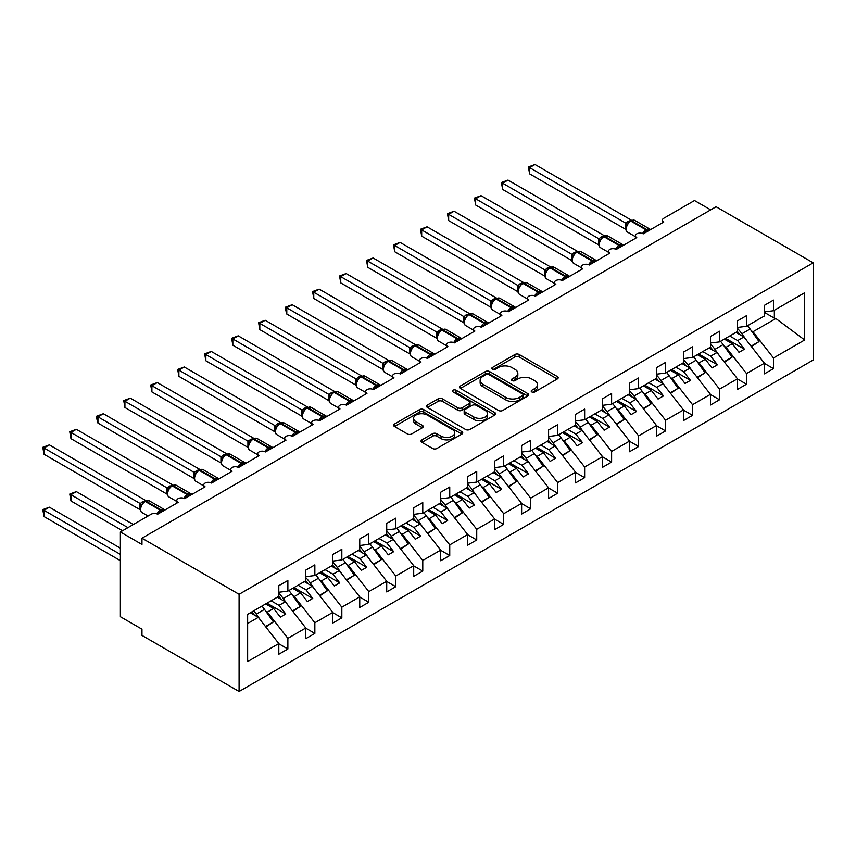 <?xml version="1.0" encoding="UTF-8"?>
<svg xmlns="http://www.w3.org/2000/svg" width="856" height="856" viewBox="0 0 856 856"><rect width="100%" height="100%" fill="white"/><g stroke="black" fill="none" stroke-linecap="round" stroke-linejoin="round"><path stroke-width="1.28" d="M531.822 391.962A2.097 1.209 0 0 0 534.786 391.962L557.299 378.962A2.996 1.733 0 0 0 558.176 377.742A2.996 1.733 0 0 0 557.299 376.522L519.164 354.502A2.996 1.733 0 0 0 514.927 354.502L492.414 367.502A2.097 1.209 0 0 0 491.804 368.358A2.097 1.209 0 0 0 492.414 369.214A2.097 1.209 0 0 0 495.378 369.214L498.299 367.534A9.587 5.532 0 0 1 511.856 367.534L515.034 369.364A9.587 5.532 0 0 1 517.837 373.28A9.587 5.532 0 0 1 515.034 377.196L512.113 378.876A2.097 1.209 0 0 0 511.503 379.732A2.097 1.209 0 0 0 512.113 380.588A2.097 1.209 0 0 0 515.087 380.588L517.998 378.908A9.587 5.532 0 0 1 531.555 378.908L534.733 380.738A9.587 5.532 0 0 1 537.536 384.654A9.587 5.532 0 0 1 534.733 388.57L531.822 390.25A2.097 1.209 0 0 0 531.202 391.106A2.097 1.209 0 0 0 531.822 391.962L531.822 390.25M421.922 439.877A2.996 1.733 0 0 0 421.045 441.097A2.996 1.733 0 0 0 421.922 442.327L432.622 448.501A2.996 1.733 0 0 0 436.86 448.501L461.855 434.067A2.996 1.733 0 0 0 462.732 432.847A2.996 1.733 0 0 0 461.855 431.617L423.72 409.607A2.996 1.733 0 0 0 419.483 409.607L394.488 424.041A2.996 1.733 0 0 0 393.61 425.261A2.996 1.733 0 0 0 394.488 426.481L407.413 433.949A2.996 1.733 0 0 0 411.65 433.949L422.35 427.765A2.996 1.733 0 0 0 423.228 426.545A2.996 1.733 0 0 0 422.35 425.325L415.941 421.623A8.014 4.622 0 0 1 413.587 418.349A8.014 4.622 0 0 1 418.541 414.079A8.014 4.622 0 0 1 427.272 415.074L452.375 429.573A8.014 4.622 0 0 1 454.718 432.847A8.014 4.622 0 0 1 449.775 437.116A8.014 4.622 0 0 1 441.043 436.111L436.86 433.703A2.996 1.733 0 0 0 432.622 433.703L421.922 439.877L421.922 442.327M813.2 262.835L239.091 594.289L239.091 691.488L813.2 360.023L813.2 262.835L716.076 206.756L141.968 538.21L141.968 544.448L120.386 531.983L151.148 514.231A4.58 2.643 0 0 1 157.622 514.231L178.123 502.386A4.58 2.643 0 0 1 176.785 500.525A4.58 2.643 0 0 1 179.61 498.074A4.58 2.643 0 0 1 184.596 498.652L205.098 486.818A4.58 2.643 0 0 1 203.76 484.945A4.58 2.643 0 0 1 206.585 482.506A4.58 2.643 0 0 1 211.582 483.073L211.379 482.463L218.344 478.45M239.091 594.289L141.968 538.21M498.502 410.463A2.996 1.733 0 0 0 502.74 410.463L527.745 396.028A2.996 1.733 0 0 0 528.623 394.809A2.996 1.733 0 0 0 527.745 393.578L489.611 371.568A2.996 1.733 0 0 0 485.373 371.568L460.378 386.002A2.996 1.733 0 0 0 459.501 387.222A2.996 1.733 0 0 0 460.378 388.442L498.502 410.463M453.905 392.412A2.097 1.209 0 0 1 456.034 392.711L456.034 390.218L494.8 412.603A2.996 1.733 0 0 1 495.678 413.823A2.996 1.733 0 0 1 494.8 415.042L469.805 429.477A2.996 1.733 0 0 1 465.568 429.477L427.433 407.467L427.433 405.016A2.996 1.733 0 0 0 426.555 406.236A2.996 1.733 0 0 0 427.433 407.467M427.433 405.016L438.133 398.843A2.996 1.733 0 0 1 442.37 398.843L457.832 407.766A2.996 1.733 0 0 0 462.069 407.766L469.163 403.668A2.996 1.733 0 0 0 470.04 402.448A2.996 1.733 0 0 0 469.163 401.229L453.059 391.93A2.097 1.209 0 0 1 452.45 391.074A2.097 1.209 0 0 1 453.744 389.951A2.097 1.209 0 0 1 456.034 390.218M247.641 623.5L258.309 617.337L278.81 643.573L247.641 661.57L247.641 614.341L278.81 596.343L278.81 585.686L287.873 580.454L287.873 591.111L278.81 592.245M287.873 591.111L305.785 580.764L305.785 570.117L314.848 564.885L314.848 575.532L305.785 576.666M662.394 222.795L662.394 220.153A4.58 2.643 180 0 0 663.742 222.025L643.231 233.859A4.58 2.643 0 0 0 638.244 233.292A4.58 2.643 0 0 0 635.42 235.732A4.58 2.643 0 0 0 636.757 237.594L616.256 249.438A4.58 2.643 0 0 0 611.27 248.861A4.58 2.643 0 0 0 608.445 251.311A4.58 2.643 0 0 0 609.782 253.173L589.281 265.018A4.58 2.643 0 0 0 584.284 264.44A4.58 2.643 0 0 0 581.459 266.879A4.58 2.643 0 0 0 582.808 268.752L562.296 280.586A4.58 2.643 0 0 0 557.31 280.019A4.58 2.643 0 0 0 554.485 282.459A4.58 2.643 0 0 0 555.822 284.331L535.321 296.165A4.58 2.643 0 0 0 530.335 295.588A4.58 2.643 0 0 0 527.499 298.038A4.58 2.643 0 0 0 528.848 299.9L508.346 311.745A4.58 2.643 0 0 0 503.349 311.167A4.58 2.643 0 0 0 500.525 313.606A4.58 2.643 0 0 0 501.862 315.479L481.361 327.313A4.58 2.643 0 0 0 476.375 326.746A4.58 2.643 0 0 0 473.55 329.185A4.58 2.643 0 0 0 474.887 331.058L454.386 342.892A4.58 2.643 0 0 0 449.4 342.314A4.58 2.643 0 0 0 446.565 344.765A4.58 2.643 0 0 0 447.913 346.627L427.401 358.471A4.58 2.643 0 0 0 422.415 357.894A4.58 2.643 0 0 0 419.59 360.333A4.58 2.643 0 0 0 420.927 362.206L400.426 374.04A4.58 2.643 0 0 0 395.44 373.473A4.58 2.643 0 0 0 392.615 375.912A4.58 2.643 0 0 0 393.953 377.785L373.451 389.619A4.58 2.643 0 0 0 368.455 389.052A4.58 2.643 0 0 0 365.63 391.492A4.58 2.643 0 0 0 366.978 393.353L346.466 405.198A4.58 2.643 0 0 0 341.48 404.62A4.58 2.643 0 0 0 338.655 407.06A4.58 2.643 0 0 0 339.993 408.933L319.491 420.767A4.58 2.643 0 0 0 314.505 420.2A4.58 2.643 0 0 0 311.68 422.639A4.58 2.643 0 0 0 313.018 424.512L292.517 436.346A4.58 2.643 0 0 0 287.52 435.779A4.58 2.643 0 0 0 284.695 438.219A4.58 2.643 0 0 0 286.043 440.091L265.531 451.925A4.58 2.643 0 0 0 260.545 451.347A4.58 2.643 0 0 0 257.72 453.798A4.58 2.643 0 0 0 259.058 455.66L238.556 467.504A4.58 2.643 0 0 0 233.57 466.927A4.58 2.643 0 0 0 230.735 469.366A4.58 2.643 0 0 0 232.083 471.239L211.582 483.073M314.848 575.532L332.77 565.195L332.77 554.538L341.833 549.306L341.833 559.963L332.77 561.087M341.833 559.963L359.745 549.616L359.745 538.959L368.808 533.727L368.808 544.384L359.745 545.507M368.808 544.384L386.719 534.037L386.719 523.39L395.782 518.158L395.782 528.805L386.719 529.939M395.782 528.805L413.705 518.469L413.705 507.811L422.768 502.579L422.768 513.236L413.705 514.36M422.768 513.236L440.68 502.889L440.68 492.232L449.742 487L449.742 497.657L440.68 498.781M449.742 497.657L467.654 487.31L467.654 476.664L476.728 471.421L476.728 482.078L467.654 483.212M476.728 482.078L494.64 471.742L494.64 461.084L503.703 455.852L503.703 466.499L494.64 467.633M503.703 466.499L521.614 456.162L521.614 445.505L530.677 440.273L530.677 450.93L521.614 452.054M530.677 450.93L548.589 440.583L548.589 429.926L557.663 424.694L557.663 435.351L548.589 436.485M557.663 435.351L575.574 425.004L575.574 414.358L584.637 409.125L584.637 419.772L575.574 420.906M584.637 419.772L602.549 409.435L602.549 398.778L611.612 393.546L611.612 404.203L602.549 405.327M611.612 404.203L629.535 393.856L629.535 383.199L638.597 377.967L638.597 388.624L629.535 389.758M638.597 388.624L656.509 378.277L656.509 367.631L665.572 362.398L665.572 373.045L656.509 374.179M665.572 373.045L683.484 362.709L683.484 352.051L692.547 346.819L692.547 357.476L683.484 358.6M692.547 357.476L710.469 347.129L710.469 336.472L719.532 331.24L719.532 341.897L710.469 343.021M719.532 341.897L737.444 331.55L737.444 320.904L746.507 315.661L746.507 326.318L737.444 327.452M278.81 643.755L287.873 648.987L287.873 638.341L305.785 627.994L285.283 601.768L277.355 597.188M265.756 611.184L267.372 612.104L287.873 638.341M305.785 628.186L314.848 633.419L314.848 622.761L332.77 612.415L312.258 586.189L304.329 581.609M292.741 595.605L294.346 596.536L314.848 622.761M332.77 612.607L341.833 617.839L341.833 607.182L359.745 596.846L339.244 570.61L331.304 566.03M319.716 580.026L321.321 580.957L341.833 607.182M359.745 597.028L368.808 602.26L368.808 591.614L386.719 581.267L366.218 555.041L358.29 550.462M346.701 564.446L348.306 565.377L368.808 591.614M386.719 581.459L395.782 586.692L395.782 576.035L413.705 565.688L393.193 539.462L385.264 534.882M373.676 548.878L375.281 549.809L395.782 576.035M413.705 565.88L422.768 571.113L422.768 560.455L440.68 550.119L420.178 523.883L412.239 519.303M400.651 533.299L402.267 534.23L422.768 560.455M440.68 550.301L449.742 555.533L449.742 544.887L467.654 534.54L447.153 508.314L439.224 503.735M427.636 517.72L429.241 518.65L449.742 544.887M467.654 534.722L476.728 539.965L476.728 529.308L494.64 518.961L474.128 492.735L466.199 488.155M454.611 502.151L456.216 503.071L476.728 529.308M494.64 519.153L503.703 524.386L503.703 513.728L521.614 503.392L501.113 477.156L493.184 472.576M481.586 486.572L483.201 487.503L503.703 513.728M521.614 503.574L530.677 508.806L530.677 498.149L548.589 487.813L528.088 461.577L520.159 456.997M508.571 470.993L510.176 471.924L530.677 498.149M548.589 487.995L557.663 493.227L557.663 482.581L575.574 472.234L555.073 446.008L547.134 441.429M535.546 455.424L537.151 456.344L557.663 482.581M575.574 472.426L584.637 477.659L584.637 467.002L602.549 456.665L582.048 430.429L574.119 425.849M562.52 439.845L564.136 440.776L584.637 467.002M602.549 456.847L611.612 462.08L611.612 451.422L629.535 441.086L609.023 414.85L601.094 410.27M589.506 424.266L591.111 425.197L611.612 451.422M629.535 441.268L638.597 446.5L638.597 435.854L656.509 425.507L636.008 399.281L628.069 394.702M616.481 408.697L618.086 409.617L638.597 435.854M656.509 425.7L665.572 430.932L665.572 420.275L683.484 409.928L662.983 383.702L655.054 379.122M643.466 393.118L645.071 394.049L665.572 420.275M683.484 410.12L692.547 415.353L692.547 404.695L710.469 394.359L689.957 368.123L682.029 363.543M670.441 377.539L672.046 378.47L692.547 404.695M710.469 394.541L719.532 399.773L719.532 389.127L737.444 378.78L716.943 352.554L709.003 347.975M697.415 361.96L699.031 362.89L719.532 389.127M737.444 378.973L746.507 384.205L746.507 373.548L764.419 363.201L764.419 373.858L773.492 368.626L773.492 357.969L804.651 339.982L775.868 318.528L774.348 318.154L774.348 310.247M724.401 346.391L726.006 347.311L746.507 373.548M746.507 326.318L764.419 315.982L764.419 305.325L773.492 300.092L773.492 310.739L764.419 311.873M764.419 363.393L773.492 368.626M751.375 330.812L752.98 331.743L773.492 357.969M120.386 531.983L120.386 616.716L141.968 629.181L141.968 635.409L239.091 691.488M710.683 209.87L694.494 200.529L663.742 218.28A4.58 2.643 180 0 0 662.394 220.153M258.309 617.337L250.369 612.757M287.873 648.987L278.81 654.23L278.81 643.573M314.848 633.419L305.785 638.651L305.785 627.994M341.833 617.839L332.77 623.072L332.77 612.415M368.808 602.26L359.745 607.493L359.745 596.846M395.782 586.692L386.719 591.924L386.719 581.267M422.768 571.113L413.705 576.345L413.705 565.688M449.742 555.533L440.68 560.766L440.68 550.119M476.728 539.965L467.654 545.197L467.654 534.54M503.703 524.386L494.64 529.618L494.64 518.961M530.677 508.806L521.614 514.039L521.614 503.392M557.663 493.227L548.589 498.47L548.589 487.813M584.637 477.659L575.574 482.891L575.574 472.234M611.612 462.08L602.549 467.312L602.549 456.665M638.597 446.5L629.535 451.743L629.535 441.086M665.572 430.932L656.509 436.164L656.509 425.507M692.547 415.353L683.484 420.585L683.484 409.928M719.532 399.773L710.469 405.006L710.469 394.359M746.507 384.205L737.444 389.437L737.444 378.78M773.492 310.739L804.651 292.752L804.651 339.982M267.372 612.104L273.631 608.498L280.372 617.123L285.765 614.009L279.024 605.374L285.283 601.768M265.692 603.919L273.631 608.498M271.095 600.794L279.024 605.374M294.346 596.536L300.606 592.919L307.358 601.543L312.75 598.43L305.999 589.805L312.258 586.189M292.677 588.34L300.606 592.919M298.07 585.226L305.999 589.805M321.321 580.957L327.58 577.34L334.332 585.975L339.725 582.861L332.984 574.226L339.244 570.61M319.652 572.76L327.58 577.34M325.045 569.647L332.984 574.226M348.306 565.377L354.566 561.771L361.307 570.396L366.71 567.282L359.959 558.647L366.218 555.041M346.627 557.192L354.566 561.771M352.03 554.067L359.959 558.647M375.281 549.809L381.541 546.192L388.292 554.816L393.685 551.703L386.933 543.079L393.193 539.462M373.612 541.613L381.541 546.192M379.005 538.499L386.933 543.079M402.267 534.23L408.526 530.613L415.267 539.248L420.66 536.134L413.919 527.499L420.178 523.883M400.587 526.033L408.526 530.613M405.979 522.92L413.919 527.499M429.241 518.65L435.501 515.034L442.242 523.669L447.645 520.555L440.894 511.92L447.153 508.314M427.572 510.454L435.501 515.034M432.965 507.341L440.894 511.92M456.216 503.071L462.475 499.465L469.227 508.09L474.62 504.976L467.879 496.352L474.128 492.735M454.547 494.886L462.475 499.465M459.94 491.772L467.879 496.352M483.201 487.503L489.461 483.886L496.202 492.521L501.595 489.397L494.854 480.772L501.113 477.156M481.521 479.307L489.461 483.886M486.925 476.193L494.854 480.772M510.176 471.924L516.436 468.307L523.177 476.942L528.58 473.828L521.828 465.193L528.088 461.577M508.507 463.727L516.436 468.307M513.9 460.614L521.828 465.193M537.151 456.344L543.41 452.738L550.162 461.363L555.555 458.249L548.814 449.625L555.073 446.008M535.481 448.159L543.41 452.738M540.874 445.045L548.814 449.625M564.136 440.776L570.396 437.159L577.137 445.783L582.529 442.67L575.788 434.046L582.048 430.429M562.456 432.58L570.396 437.159M567.86 429.466L575.788 434.046M591.111 425.197L597.37 421.58L604.122 430.215L609.515 427.101L602.763 418.466L609.023 414.85M589.442 417L597.37 421.58M594.834 413.887L602.763 418.466M618.086 409.617L624.345 406.012L631.097 414.636L636.49 411.522L629.749 402.887L636.008 399.281M616.416 401.432L624.345 406.012M621.809 398.308L629.749 402.887M645.071 394.049L651.33 390.432L658.071 399.057L663.475 395.943L656.723 387.319L662.983 383.702M643.391 385.853L651.33 390.432M648.795 382.739L656.723 387.319M672.046 378.47L678.305 374.853L685.057 383.488L690.45 380.374L683.698 371.739L689.957 368.123M670.376 370.274L678.305 374.853M675.769 367.16L683.698 371.739M699.031 362.89L705.291 359.274L712.032 367.909L717.424 364.795L710.683 356.16L716.943 352.554M697.351 354.694L705.291 359.274M702.744 351.581L710.683 356.16M726.006 347.311L732.265 343.705L739.006 352.33L744.41 349.216L737.658 340.592L743.918 336.975L735.989 332.395M724.337 339.126L732.265 343.705M729.729 336.012L737.658 340.592M743.918 336.975L764.419 363.201M752.98 331.743L775.868 318.528M764.419 312.429L774.348 318.154M725.631 338.377L744.41 349.216M698.646 353.956L717.424 364.795M671.671 369.525L690.45 380.374M644.696 385.104L663.475 395.943M617.711 400.683L636.49 411.522M590.736 416.251L609.515 427.101M563.751 431.831L582.529 442.67M536.776 447.41L555.555 458.249M509.802 462.978L528.58 473.828M482.816 478.558L501.595 489.397M455.841 494.137L474.62 504.976M428.867 509.716L447.645 520.555M401.881 525.284L420.66 536.134M374.907 540.864L393.685 551.703M347.921 556.443L366.71 567.282M320.947 572.011L339.725 582.861M293.972 587.591L312.75 598.43M266.986 603.17L285.765 614.009M532.657 392.262L534.733 391.064A9.587 5.532 0 0 0 537.536 387.147L537.536 384.654M517.837 373.28L517.837 375.773A9.587 5.532 0 0 1 515.034 379.69L512.958 380.877M557.256 378.994L519.164 356.995A2.996 1.733 0 0 0 514.927 356.995L493.249 369.503M527.703 396.05L489.611 374.061A2.996 1.733 0 0 0 485.373 374.061L460.41 388.464M522.449 395.665A2.097 1.209 0 0 0 523.059 394.809A2.097 1.209 0 0 0 522.449 393.953L488.969 374.628A2.097 1.209 0 0 0 486.005 374.628L482.934 376.394A9.587 5.532 0 0 0 480.13 380.31A9.587 5.532 0 0 0 482.934 384.226L505.81 397.43A9.587 5.532 0 0 0 519.378 397.43L522.449 395.665L522.449 398.158A2.097 1.209 0 0 0 523.059 397.302L523.059 394.809M480.13 380.31L480.13 382.803A9.587 5.532 0 0 0 482.934 386.719L482.934 384.226M522.449 398.158L519.378 399.923A9.587 5.532 0 0 1 505.81 399.923L482.934 386.719M427.465 407.488L438.133 401.336L438.133 398.843M470.04 402.448L470.04 404.942A2.996 1.733 0 0 1 469.163 406.161L462.069 410.259A2.996 1.733 0 0 1 457.832 410.259L442.37 401.336A2.996 1.733 0 0 0 438.133 401.336M456.034 392.711L494.757 415.074M473.882 417.033A8.014 4.622 0 0 0 482.613 418.038A8.014 4.622 0 0 0 487.556 413.758A8.014 4.622 0 0 0 485.213 410.495L476.364 405.38A2.996 1.733 0 0 0 472.127 405.38L465.033 409.478A2.996 1.733 0 0 0 464.155 410.709A2.996 1.733 0 0 0 465.033 411.929L473.882 417.033L473.882 419.526A8.014 4.622 0 0 0 482.613 420.531A8.014 4.622 0 0 0 487.556 416.251L487.556 413.758M464.155 410.709L464.155 413.202A2.996 1.733 0 0 0 465.033 414.422L465.033 411.929M473.882 419.526L465.033 414.422M454.718 432.847L454.718 435.34A8.014 4.622 0 0 1 449.775 439.61A8.014 4.622 0 0 1 441.043 438.604L436.86 436.196A2.996 1.733 0 0 0 432.622 436.196L421.965 442.349M413.587 418.349L413.587 420.842A8.014 4.622 0 0 0 415.941 424.116L415.941 421.623M422.35 425.325L422.35 427.765L415.941 424.116M461.812 434.088L423.72 412.1A2.996 1.733 0 0 0 419.483 412.1L394.53 426.502L394.488 424.041M529.596 236.17L571.722 260.492M737.444 328.404A28.077 16.21 60 0 1 741.906 333.765L746.903 340.784M747.534 325.729A28.077 16.21 60 0 1 750.102 329.025L759.026 341.576L751.097 346.156M759.026 341.576L751.461 346.627M739.916 334.664A24.417 14.103 -120 0 0 737.39 331.582M643.273 233.838L643.038 233.249L650.004 229.237M529.596 173.864L528.42 166.952L529.596 167.637L535 164.513L631.118 220.013L625.715 223.127L529.596 167.637L529.596 173.864L625.618 229.301L625.608 223.106A3.36 2.429 18 0 1 626.432 225.492M630.551 220.891A1.53 0.877 -120 0 1 630.765 220.666L634.81 220.42A6.559 3.788 120 0 0 631.525 220.741A1.53 0.877 -120 0 0 630.765 220.666L630.112 221.041A1.53 0.877 60 0 0 629.909 221.265L626.442 225.47C625.351 228.841 625.736 231.077 627.598 232.158L635.42 236.673M627.512 224.283L625.715 223.127M528.42 166.952L535 164.513M502.622 251.739L544.748 276.06M710.469 343.984A28.077 16.21 60 0 1 714.931 349.334L719.917 356.364M720.549 341.309A28.077 16.21 60 0 1 723.127 344.604L732.051 357.155L724.112 361.735M732.051 357.155L724.486 362.206M712.941 350.243A24.417 14.103 -120 0 0 710.405 347.161M475.647 267.318L517.773 291.639M683.484 359.563A28.077 16.21 60 0 1 687.946 364.913L692.943 371.932M693.574 356.877A28.077 16.21 60 0 1 696.153 360.173L705.066 372.724L697.137 377.303M705.066 372.724L697.512 377.774M685.966 365.822A24.417 14.103 -120 0 0 683.43 362.741M448.662 282.897L490.788 307.218M656.509 375.131A28.077 16.21 60 0 1 660.971 380.492L665.957 387.511M666.599 372.456A28.077 16.21 60 0 1 669.167 375.752L678.091 388.303L670.162 392.883M678.091 388.303L670.526 393.353M658.981 381.391A24.417 14.103 -120 0 0 656.456 378.309M421.687 298.466L463.813 322.787M629.535 390.711A28.077 16.21 60 0 1 633.986 396.06L638.983 403.09M639.614 388.036A28.077 16.21 60 0 1 642.193 391.331L651.116 403.882L643.177 408.462M651.116 403.882L643.552 408.933M632.006 396.97A24.417 14.103 -120 0 0 629.47 393.888M616.299 249.417L616.063 248.829L623.029 244.805M502.622 189.433L501.434 182.521L502.622 183.205L508.015 180.092L604.133 235.582L598.74 238.706L502.622 183.205L502.622 189.433L598.644 244.87L598.644 238.642M603.576 236.459A1.53 0.877 -120 0 1 603.78 236.245L607.824 235.999A6.559 3.788 120 0 0 604.55 236.32A1.53 0.877 -120 0 0 603.78 236.245L603.138 236.62A1.53 0.877 60 0 0 602.934 236.834L599.468 241.05A3.36 2.429 18 0 0 598.633 238.685M600.527 239.862L598.74 238.706M501.434 182.521L508.015 180.092M589.313 264.986L589.088 264.408L596.043 260.385M475.647 205.012L474.459 198.1L475.647 198.785L481.04 195.671L577.158 251.161L571.755 254.275L475.647 198.785L475.647 205.012L571.669 260.449L571.669 254.221M576.602 252.039A1.53 0.877 -120 0 1 576.805 251.825L580.85 251.568A6.559 3.788 120 0 0 577.565 251.899A1.53 0.877 -120 0 0 576.805 251.825L576.163 252.199A1.53 0.877 60 0 0 575.949 252.413L572.482 256.629C571.401 259.999 571.787 262.225 573.638 263.316L581.459 267.832M573.552 255.441L571.755 254.275M474.459 198.1L481.04 195.671M562.338 280.565L562.103 279.976L569.069 275.964M448.662 220.591L447.474 213.679L448.662 214.364L454.065 211.239L550.183 266.74L544.78 269.854L448.662 214.364L448.662 220.591L544.684 276.028L544.684 269.8M549.616 267.618A1.53 0.877 -120 0 1 549.83 267.393L553.875 267.147A6.559 3.788 120 0 0 550.59 267.479A1.53 0.877 -120 0 0 549.83 267.393L549.178 267.768A1.53 0.877 60 0 0 548.974 267.992L545.507 272.197A3.36 2.429 18 0 0 544.673 269.843M546.577 271.01L544.78 269.854M447.474 213.679L454.065 211.239M535.353 296.144L535.128 295.555L542.083 291.532M421.687 236.17L420.499 229.248L421.687 229.932L427.08 226.819L523.198 282.309L517.805 285.433L421.687 229.932L421.687 236.17L517.709 291.607L517.709 285.369M522.642 283.186A1.53 0.877 -120 0 1 522.845 282.972L526.889 282.726A6.559 3.788 120 0 0 523.615 283.047A1.53 0.877 -120 0 0 522.845 282.972L522.203 283.347A1.53 0.877 60 0 0 521.989 283.561L518.522 287.776A3.36 2.429 18 0 0 517.687 285.412M519.592 286.589L517.805 285.433M420.499 229.248L427.08 226.819M394.712 314.045L436.838 338.366M602.549 406.29A28.077 16.21 60 0 1 607.011 411.64L612.008 418.67M612.639 403.604A28.077 16.21 60 0 1 615.218 406.91L624.131 419.451L616.202 424.03M624.131 419.451L616.566 424.501M605.032 412.549A24.417 14.103 -120 0 0 602.496 409.468M508.378 311.723L508.143 311.135L515.109 307.111M394.712 251.739L393.525 244.827L394.712 245.512L400.105 242.398L496.223 297.888L490.82 301.002L394.712 245.512L394.712 251.739L490.723 307.176L490.723 300.948M495.667 298.765A1.53 0.877 -120 0 1 495.87 298.551L499.915 298.305A6.559 3.788 120 0 0 496.63 298.626A1.53 0.877 -120 0 0 495.87 298.551L495.217 298.926A1.53 0.877 60 0 0 495.014 299.14L493.291 300.531M512.905 309.102A3.36 1.937 60 0 1 512.712 308.609A1.53 0.877 -120 0 0 511.738 307.347L496.63 298.626L495.988 299.001A1.53 0.877 60 0 0 495.217 298.926L491.547 303.356C490.467 306.726 490.852 308.952 492.703 310.043L500.525 314.559M492.617 302.168L490.82 301.002M393.525 244.827L400.105 242.398M367.727 329.624L409.853 353.945L409.789 347.675L415.288 344.615L319.17 289.125L313.767 292.238L409.789 347.675M575.574 421.858A28.077 16.21 60 0 1 580.036 427.219L585.023 434.238M585.665 419.183A28.077 16.21 60 0 1 588.233 422.479L597.156 435.03L589.228 439.61M597.156 435.03L589.591 440.08M578.046 428.118A24.417 14.103 -120 0 0 575.521 425.036M481.404 327.292L481.168 326.703L488.134 322.691M367.727 267.318L366.539 260.406L367.727 261.091L373.12 257.977L469.249 313.467L463.845 316.581L367.727 261.091L367.727 267.318L463.749 322.755L463.749 316.527M468.681 314.345A1.53 0.877 -120 0 1 468.895 314.131L472.94 313.874A6.559 3.788 120 0 0 469.655 314.205A1.53 0.877 -120 0 0 468.895 314.131L468.243 314.494A1.53 0.877 60 0 0 468.039 314.719L464.573 318.924C463.481 322.295 463.866 324.531 465.728 325.612L473.55 330.127M465.643 317.736L463.845 316.581M366.539 260.406L373.12 257.977M340.752 345.203L382.878 369.525L382.814 363.254L388.303 360.194L292.185 304.704L286.792 307.818L382.814 363.254M548.589 437.437A28.077 16.21 60 0 1 553.051 442.798L558.048 449.817M558.679 434.762A28.077 16.21 60 0 1 561.258 438.058L570.182 450.609L562.242 455.189M570.182 450.609L562.617 455.66M551.071 443.697A24.417 14.103 -120 0 0 548.535 440.615M454.418 342.871L454.194 342.282L461.149 338.259M340.752 282.897L339.565 275.974L340.752 276.659L346.145 273.546L442.263 329.036L436.87 332.16L340.752 276.659L340.752 282.897L436.774 338.334L436.774 332.096M441.707 329.913A1.53 0.877 -120 0 1 441.91 329.699L445.955 329.453A6.559 3.788 120 0 0 442.68 329.774A1.53 0.877 -120 0 0 441.91 329.699L441.268 330.074A1.53 0.877 60 0 0 441.054 330.288L437.587 334.503C436.507 337.874 436.892 340.1 438.743 341.191L446.565 345.706M438.657 333.316L436.87 332.16M339.565 275.974L346.145 273.546M313.767 360.772L355.893 385.093M521.614 453.017A28.077 16.21 60 0 1 526.076 458.367L531.073 465.397M531.704 450.342A28.077 16.21 60 0 1 534.272 453.637L543.196 466.178L535.268 470.757M543.196 466.178L535.631 471.239M524.086 459.276A24.417 14.103 -120 0 0 521.561 456.195M427.444 358.45L427.208 357.862L434.174 353.838M313.767 298.466L312.59 291.554L313.767 292.238L313.767 298.466L409.789 353.903M414.732 345.492A1.53 0.877 -120 0 1 414.935 345.278L418.98 345.032A6.559 3.788 120 0 0 415.695 345.353A1.53 0.877 -120 0 0 414.935 345.278L414.283 345.653A1.53 0.877 60 0 0 414.079 345.867L410.613 350.083A3.36 2.429 18 0 0 409.778 347.718M411.683 348.895L409.885 347.729M312.59 291.554L319.17 289.125M286.792 376.351L328.918 400.672M494.64 468.585A28.077 16.21 60 0 1 499.102 473.946L504.088 480.965M504.719 465.91A28.077 16.21 60 0 1 507.298 469.206L516.221 481.757L508.282 486.336M516.221 481.757L508.657 486.807M497.111 474.845A24.417 14.103 -120 0 0 494.575 471.774M400.469 374.019L400.234 373.43L407.199 369.418M286.792 314.045L285.604 309.615L285.604 307.133L286.792 307.818L286.792 314.045L382.814 369.482M387.747 361.072A1.53 0.877 -120 0 1 387.961 360.858L391.995 360.601A6.559 3.788 120 0 0 388.72 360.932A1.53 0.877 -120 0 0 387.961 360.858L387.308 361.232A1.53 0.877 60 0 0 387.105 361.446L383.638 365.662A3.36 2.429 18 0 0 382.803 363.297M384.708 364.463L382.91 363.308M285.604 307.133L292.185 304.704M259.817 391.93L301.943 416.251M467.654 484.164A28.077 16.21 60 0 1 472.116 489.525L477.113 496.544M477.744 481.489A28.077 16.21 60 0 1 480.323 484.785L489.236 497.336L481.307 501.916M489.236 497.336L481.682 502.386M470.137 490.424A24.417 14.103 -120 0 0 467.601 487.342M373.484 389.598L373.259 389.009L380.214 384.986M259.817 329.624L258.63 322.701L259.817 323.386L265.21 320.272L361.328 375.763L355.925 378.887L259.817 323.386L259.817 329.624L355.839 385.061L355.839 378.823M360.772 376.651A1.53 0.877 -120 0 1 360.975 376.426L365.02 376.18A6.559 3.788 120 0 0 361.735 376.501A1.53 0.877 -120 0 0 360.975 376.426L360.333 376.8A1.53 0.877 60 0 0 360.119 377.015L356.652 381.23A3.36 2.429 18 0 0 355.818 378.866M357.722 380.043L355.925 378.887M258.63 322.701L265.21 320.272M232.832 407.499L274.958 431.82M440.68 499.744A28.077 16.21 60 0 1 445.141 505.094L450.138 512.123M450.77 497.069A28.077 16.21 60 0 1 453.338 500.364L462.261 512.915L454.333 517.495M462.261 512.915L454.697 517.966M443.151 506.003A24.417 14.103 -120 0 0 440.626 502.921M346.509 405.177L346.273 404.588L353.239 400.565M232.832 345.193L231.655 338.281L232.832 338.965L238.236 335.852L334.354 391.342L328.95 394.466L232.832 338.965L232.832 345.193L328.854 400.629L328.854 394.402M333.786 392.219A1.53 0.877 -120 0 1 334 392.005L338.045 391.759A6.559 3.788 120 0 0 334.76 392.08A1.53 0.877 -120 0 0 334 392.005L333.348 392.38A1.53 0.877 60 0 0 333.145 392.594L329.678 396.81A3.36 2.429 18 0 0 328.843 394.445M330.748 395.622L328.95 394.466M231.655 338.281L238.236 335.852M205.857 423.078L247.983 447.399M413.705 515.323A28.077 16.21 60 0 1 418.156 520.673L423.153 527.692M423.784 512.637A28.077 16.21 60 0 1 426.363 515.933L435.287 528.484L427.347 533.063M435.287 528.484L427.722 533.534M416.177 521.582A24.417 14.103 -120 0 0 413.641 518.501M319.534 420.745L319.299 420.168L326.254 416.144M205.857 360.772L204.67 353.86L205.857 354.545L211.25 351.431L307.368 406.921L301.975 410.035L205.857 354.545L205.857 360.772L301.879 416.209L301.879 409.981M306.812 407.798A1.53 0.877 -120 0 1 307.015 407.584L311.06 407.328A6.559 3.788 120 0 0 307.786 407.659A1.53 0.877 -120 0 0 307.015 407.584L306.373 407.959A1.53 0.877 60 0 0 306.17 408.173L304.447 409.564M324.06 418.135A3.36 1.937 60 0 1 323.857 417.642A1.53 0.877 -120 0 0 322.894 416.38L307.786 407.659L307.133 408.034A1.53 0.877 60 0 0 306.373 407.959L302.703 412.389C301.612 415.759 301.997 417.985 303.859 419.076L311.68 423.592M303.762 411.201L301.975 410.035M204.67 353.86L211.25 351.431M178.883 438.657L221.009 462.978M386.719 530.891A28.077 16.21 60 0 1 391.181 536.252L396.178 543.271M396.81 528.216A28.077 16.21 60 0 1 399.388 531.512L408.301 544.063L400.373 548.643M408.301 544.063L400.736 549.113M389.202 537.151A24.417 14.103 -120 0 0 386.666 534.069M292.549 436.325L292.324 435.736L299.279 431.724M178.883 376.351L177.695 369.439L178.883 370.124L184.275 366.999L280.394 422.5L274.99 425.614L178.883 370.124L178.883 376.351L274.894 431.788L274.894 425.56M279.837 423.378A1.53 0.877 -120 0 1 280.04 423.153L284.085 422.907A6.559 3.788 120 0 0 280.8 423.228A1.53 0.877 -120 0 0 280.04 423.153L279.398 423.527A1.53 0.877 60 0 0 279.184 423.752L275.718 427.957C274.637 431.328 275.022 433.564 276.873 434.645L284.695 439.16M276.788 426.77L274.99 425.614M177.695 369.439L184.275 366.999M151.897 454.226L194.023 478.547L193.959 472.287L199.459 469.227L103.341 413.737L97.948 416.851L193.959 472.287M359.745 546.47A28.077 16.21 60 0 1 364.207 551.82L369.193 558.85M369.835 543.795A28.077 16.21 60 0 1 372.403 547.091L381.327 559.642L373.398 564.222M381.327 559.642L373.762 564.692M362.216 552.73A24.417 14.103 -120 0 0 359.691 549.648M265.574 451.904L265.339 451.315L272.304 447.292M151.897 391.93L150.709 385.007L151.897 385.692L157.301 382.579L253.419 438.069L248.015 441.193L151.897 385.692L151.897 391.93L247.919 447.367L247.919 441.129M252.852 438.946A1.53 0.877 -120 0 1 253.066 438.732L257.11 438.486A6.559 3.788 120 0 0 253.825 438.807A1.53 0.877 -120 0 0 253.066 438.732L252.413 439.107A1.53 0.877 60 0 0 252.21 439.321L248.743 443.536C247.651 446.907 248.037 449.133 249.899 450.224L257.72 454.739M249.813 442.349L248.015 441.193M150.709 385.007L157.301 382.579M124.923 469.805L167.048 494.126M332.77 562.05A28.077 16.21 60 0 1 337.221 567.4L342.218 574.43M342.849 559.364A28.077 16.21 60 0 1 345.428 562.67L354.352 575.211L346.413 579.79M354.352 575.211L346.787 580.261M335.242 568.309A24.417 14.103 -120 0 0 332.706 565.228M238.589 467.483L238.364 466.895L245.319 462.871M124.923 407.499L123.735 400.587L124.923 401.271L130.315 398.158L226.433 453.648L221.041 456.762L124.923 401.271L124.923 407.499L220.944 462.935L220.944 456.708M225.877 454.525A1.53 0.877 -120 0 1 226.08 454.311L230.125 454.065A6.559 3.788 120 0 0 226.851 454.386A1.53 0.877 -120 0 0 226.08 454.311L225.438 454.686A1.53 0.877 60 0 0 225.224 454.9L221.758 459.116A3.36 2.429 18 0 0 220.923 456.751M222.828 457.928L221.041 456.762M123.735 400.587L130.315 398.158M97.948 485.384L140.074 509.705M305.785 577.618A28.077 16.21 60 0 1 310.247 582.979L315.243 589.998M315.875 574.943A28.077 16.21 60 0 1 318.453 578.239L327.367 590.79L319.438 595.369M327.367 590.79L319.802 595.84M308.267 583.878A24.417 14.103 -120 0 0 305.731 580.796M97.948 423.078L96.76 418.648L96.76 416.166L97.948 416.851L97.948 423.078L193.959 478.515M198.902 470.105A1.53 0.877 -120 0 1 199.106 469.891L203.15 469.634A6.559 3.788 120 0 0 199.865 469.965A1.53 0.877 -120 0 0 199.106 469.891L198.453 470.254A1.53 0.877 60 0 0 198.25 470.479L194.783 474.684A3.36 2.429 18 0 0 193.948 472.33M195.853 473.496L194.055 472.341M96.76 416.166L103.341 413.737M69.775 494.04L70.962 494.725L70.962 500.963L69.775 494.04L76.355 491.612L70.962 494.725L127.94 527.628M70.962 500.963L122.547 530.741M76.355 491.612L133.343 524.503M278.81 593.197A28.077 16.21 60 0 1 283.272 598.547L288.258 605.577M288.9 590.522A28.077 16.21 60 0 1 291.468 593.818L300.392 606.369L292.463 610.949M300.392 606.369L292.827 611.419M281.282 599.457A24.417 14.103 -120 0 0 278.756 596.375M184.639 498.631L184.404 498.042L191.37 494.019M70.962 438.657L69.775 431.734L70.962 432.419L76.355 429.305L172.484 484.796L167.081 487.92L70.962 432.419L70.962 438.657L166.984 494.094L166.984 487.856M171.917 485.673A1.53 0.877 -120 0 1 172.131 485.459L176.176 485.213A6.559 3.788 120 0 0 172.891 485.534A1.53 0.877 -120 0 0 172.131 485.459L171.478 485.834A1.53 0.877 60 0 0 171.275 486.048L167.808 490.263C166.717 493.634 167.102 495.859 168.964 496.951L176.785 501.466M168.878 489.076L167.081 487.92M69.775 431.734L76.355 429.305M42.8 509.62L43.988 510.304L43.988 516.532L42.8 509.62L49.38 507.191L43.988 510.304L120.386 554.41M43.988 516.532L120.386 560.648M49.38 507.191L120.386 548.182M253.718 610.831A28.077 16.21 60 0 1 256.286 614.127L261.283 621.156M261.915 606.102A28.077 16.21 60 0 1 264.493 609.397L273.417 621.938L265.478 626.517M273.417 621.938L265.852 626.988M254.307 615.036A24.417 14.103 -120 0 0 251.771 611.954M157.654 514.21L157.429 513.621L164.384 509.598M43.988 454.226L42.8 447.314L43.988 447.998L49.38 444.885L145.499 500.375L140.106 503.489L43.988 447.998L43.988 454.226L140.01 509.662L140.01 503.435M144.942 501.252A1.53 0.877 -120 0 1 145.146 501.038L149.19 500.792A6.559 3.788 120 0 0 145.916 501.113A1.53 0.877 -120 0 0 145.146 501.038L144.504 501.413A1.53 0.877 60 0 0 144.29 501.627L140.823 505.843A3.36 2.429 18 0 0 139.988 503.478M141.893 504.655L140.106 503.489M42.8 447.314L49.38 444.885M534.733 391.064L534.733 388.57M512.113 380.588L512.113 378.876M515.034 379.69L515.034 377.196M492.414 369.214L492.414 367.502M514.927 356.995L514.927 354.502M519.164 356.995L519.164 354.502M557.299 378.962L557.299 376.522M460.378 388.442L460.378 386.002M485.373 374.061L485.373 371.568M489.611 374.061L489.611 371.568M527.745 396.028L527.745 393.578M505.81 399.923L505.81 397.43M519.378 399.923L519.378 397.43M442.37 401.336L442.37 398.843M457.832 410.259L457.832 407.766M462.069 410.259L462.069 407.766M469.163 406.161L469.163 403.668M494.8 415.042L494.8 412.603M432.622 436.196L432.622 433.703M436.86 436.196L436.86 433.703M441.043 438.604L441.043 436.111M419.483 412.1L419.483 409.607M423.72 412.1L423.72 409.607M461.855 434.067L461.855 431.617M750.102 329.025L741.906 333.765M647.799 231.227A3.36 1.937 60 0 1 647.607 230.724A1.53 0.877 -120 0 0 646.633 229.472A6.559 3.788 -60 0 1 649.918 229.141L650.56 229.633M642.567 233.549A6.559 3.788 -60 0 1 645.991 229.847L646.633 229.472L631.525 220.741L630.883 221.116A6.559 3.788 120 0 0 626.239 229.162A6.559 3.788 120 0 0 627.598 232.158M628.186 222.656L630.112 221.041A1.53 0.877 60 0 1 630.883 221.116L645.991 229.847A1.53 0.877 60 0 1 646.954 231.099A3.36 1.937 60 0 0 647.157 231.601M629.406 221.522A3.36 1.937 60 0 1 628.422 221.201M628.957 221.886A3.36 1.937 60 0 1 627.769 221.565M723.127 344.604L714.931 349.334M696.153 360.173L687.946 364.913M669.167 375.752L660.971 380.492M642.193 391.331L633.986 396.06M620.825 246.796A3.36 1.937 60 0 1 620.621 246.303A1.53 0.877 -120 0 0 619.658 245.041A6.559 3.788 -60 0 1 622.933 244.72L623.585 245.212M615.592 249.117A6.559 3.788 -60 0 1 619.006 245.415L619.658 245.041L604.55 236.32L603.897 236.695A6.559 3.788 120 0 0 599.264 244.73A6.559 3.788 120 0 0 600.623 247.737L608.445 252.253M601.212 238.236L603.138 236.62A1.53 0.877 60 0 1 603.897 236.695L619.006 245.415A1.53 0.877 60 0 1 619.979 246.678A3.36 1.937 60 0 0 620.172 247.17M602.431 237.091A3.36 1.937 60 0 1 601.447 236.77M601.971 237.465A3.36 1.937 60 0 1 600.794 237.144M593.839 262.375A3.36 1.937 60 0 1 593.647 261.882A1.53 0.877 -120 0 0 592.673 260.62A6.559 3.788 -60 0 1 595.958 260.299L596.6 260.78M588.618 264.697A6.559 3.788 -60 0 1 592.031 260.994L592.673 260.62L577.565 251.899L576.923 252.274A6.559 3.788 120 0 0 572.279 260.31A6.559 3.788 120 0 0 573.638 263.316M574.226 253.804L576.163 252.199A1.53 0.877 60 0 1 576.923 252.274L592.031 260.994A1.53 0.877 60 0 1 593.005 262.257A3.36 1.937 60 0 0 593.197 262.749M575.446 252.67A3.36 1.937 60 0 1 574.462 252.349M574.997 253.044A3.36 1.937 60 0 1 573.82 252.723M572.471 256.65A3.36 2.429 18 0 0 571.648 254.264M566.865 277.954A3.36 1.937 60 0 1 566.672 277.462A1.53 0.877 -120 0 0 565.698 276.199A6.559 3.788 -60 0 1 568.983 275.867L569.625 276.36M561.632 280.276A6.559 3.788 -60 0 1 565.046 276.574L565.698 276.199L550.59 267.479L549.948 267.842A6.559 3.788 120 0 0 545.304 275.889A6.559 3.788 120 0 0 546.663 278.885L554.485 283.4M547.251 269.383L549.178 267.768A1.53 0.877 60 0 1 549.948 267.842L565.046 276.574A1.53 0.877 60 0 1 566.019 277.836A3.36 1.937 60 0 0 566.212 278.328M548.471 268.249A3.36 1.937 60 0 1 547.487 267.928M548.022 268.613A3.36 1.937 60 0 1 546.834 268.303M539.89 293.533A3.36 1.937 60 0 1 539.687 293.03A1.53 0.877 -120 0 0 538.724 291.768A6.559 3.788 -60 0 1 541.998 291.447L542.64 291.939M534.658 295.844A6.559 3.788 -60 0 1 538.071 292.142L538.724 291.768L523.615 283.047L522.962 283.422A6.559 3.788 120 0 0 518.319 291.457A6.559 3.788 120 0 0 519.678 294.464L527.499 298.979M520.277 284.962L522.203 283.347A1.53 0.877 60 0 1 522.962 283.422L538.071 292.142A1.53 0.877 60 0 1 539.045 293.405A3.36 1.937 60 0 0 539.237 293.908M521.486 283.817A3.36 1.937 60 0 1 520.501 283.497M521.037 284.192A3.36 1.937 60 0 1 519.86 283.871M615.218 406.91L607.011 411.64M507.683 311.424A6.559 3.788 -60 0 1 511.096 307.721L511.738 307.347A6.559 3.788 -60 0 1 515.023 307.026L515.665 307.507M512.263 309.476A3.36 1.937 60 0 1 512.059 308.984A1.53 0.877 60 0 0 511.096 307.721L495.988 299.001A6.559 3.788 120 0 0 491.344 307.036A6.559 3.788 120 0 0 492.703 310.043M494.511 299.397A3.36 1.937 60 0 1 493.527 299.076M494.062 299.771A3.36 1.937 60 0 1 492.885 299.45M491.537 303.377A3.36 2.429 18 0 0 490.713 300.991M588.233 422.479L580.036 427.219M485.93 324.681A3.36 1.937 60 0 1 485.737 324.189A1.53 0.877 -120 0 0 484.764 322.926A6.559 3.788 -60 0 1 488.048 322.594L488.69 323.087M480.698 327.003A6.559 3.788 -60 0 1 484.111 323.3L484.764 322.926L469.655 314.205L469.002 314.58A6.559 3.788 120 0 0 464.369 322.616A6.559 3.788 120 0 0 465.728 325.612M466.317 316.11L468.243 314.494A1.53 0.877 60 0 1 469.002 314.58L484.111 323.3A1.53 0.877 60 0 1 485.085 324.563A3.36 1.937 60 0 0 485.277 325.055M467.536 314.976A3.36 1.937 60 0 1 466.552 314.655M467.076 315.34A3.36 1.937 60 0 1 465.899 315.029M464.562 318.946A3.36 2.429 18 0 0 463.738 316.57M561.258 438.058L553.051 442.798M458.955 340.26A3.36 1.937 60 0 1 458.752 339.757A1.53 0.877 -120 0 0 457.789 338.505A6.559 3.788 -60 0 1 461.063 338.174L461.705 338.666M453.723 342.571A6.559 3.788 -60 0 1 457.136 338.869L457.789 338.505L442.68 329.774L442.028 330.149A6.559 3.788 120 0 0 437.384 338.184A6.559 3.788 120 0 0 438.743 341.191M439.342 331.689L441.268 330.074A1.53 0.877 60 0 1 442.028 330.149L457.136 338.869A1.53 0.877 60 0 1 458.11 340.132A3.36 1.937 60 0 0 458.302 340.635M440.551 330.544A3.36 1.937 60 0 1 439.567 330.223M440.102 330.919A3.36 1.937 60 0 1 438.925 330.598M437.587 334.525A3.36 2.429 18 0 0 436.753 332.139M534.272 453.637L526.076 458.367M431.97 355.829A3.36 1.937 60 0 1 431.777 355.336A1.53 0.877 -120 0 0 430.803 354.074A6.559 3.788 -60 0 1 434.088 353.753L434.73 354.245M426.748 358.15A6.559 3.788 -60 0 1 430.161 354.448L430.803 354.074L415.695 345.353L415.053 345.728A6.559 3.788 120 0 0 410.409 353.763A6.559 3.788 120 0 0 411.768 356.77L419.59 361.286M412.357 347.269L414.283 345.653A1.53 0.877 60 0 1 415.053 345.728L430.161 354.448A1.53 0.877 60 0 1 431.124 355.711A3.36 1.937 60 0 0 431.328 356.203M413.576 346.124A3.36 1.937 60 0 1 412.592 345.803M413.127 346.498A3.36 1.937 60 0 1 411.939 346.177M507.298 469.206L499.102 473.946M404.995 371.408A3.36 1.937 60 0 1 404.792 370.916A1.53 0.877 -120 0 0 403.829 369.653A6.559 3.788 -60 0 1 407.103 369.332L407.756 369.813M399.763 373.73A6.559 3.788 -60 0 1 403.176 370.027L403.829 369.653L388.72 360.932L388.068 361.307A6.559 3.788 120 0 0 383.435 369.343A6.559 3.788 120 0 0 384.793 372.349L392.615 376.865M385.382 362.837L387.308 361.232A1.53 0.877 60 0 1 388.068 361.307L403.176 370.027A1.53 0.877 60 0 1 404.15 371.29A3.36 1.937 60 0 0 404.342 371.782M386.602 361.703A3.36 1.937 60 0 1 385.617 361.382M386.142 362.077A3.36 1.937 60 0 1 384.965 361.756M480.323 484.785L472.116 489.525M378.01 386.987A3.36 1.937 60 0 1 377.817 386.484A1.53 0.877 -120 0 0 376.843 385.232A6.559 3.788 -60 0 1 380.128 384.9L380.77 385.393M372.788 389.298A6.559 3.788 -60 0 1 376.201 385.607L376.843 385.232L361.735 376.501L361.093 376.875A6.559 3.788 120 0 0 356.449 384.911A6.559 3.788 120 0 0 357.808 387.918L365.63 392.433M358.407 378.416L360.333 376.8A1.53 0.877 60 0 1 361.093 376.875L376.201 385.607A1.53 0.877 60 0 1 377.175 386.859A3.36 1.937 60 0 0 377.368 387.361M359.616 377.282A3.36 1.937 60 0 1 358.632 376.95M359.167 377.646A3.36 1.937 60 0 1 357.99 377.325M453.338 500.364L445.141 505.094M351.035 402.555A3.36 1.937 60 0 1 350.842 402.063A1.53 0.877 -120 0 0 349.869 400.801A6.559 3.788 -60 0 1 353.154 400.48L353.796 400.972M345.803 404.877A6.559 3.788 -60 0 1 349.227 401.175L349.869 400.801L334.76 392.08L334.118 392.455A6.559 3.788 120 0 0 329.474 400.49A6.559 3.788 120 0 0 330.833 403.497L338.655 408.012M331.422 393.995L333.348 392.38A1.53 0.877 60 0 1 334.118 392.455L349.227 401.175A1.53 0.877 60 0 1 350.19 402.438A3.36 1.937 60 0 0 350.393 402.93M332.642 392.851A3.36 1.937 60 0 1 331.657 392.53M332.192 393.225A3.36 1.937 60 0 1 331.005 392.904M426.363 515.933L418.156 520.673M318.828 420.457A6.559 3.788 -60 0 1 322.241 416.754L322.894 416.38A6.559 3.788 -60 0 1 326.168 416.059L326.821 416.54M323.408 418.509A3.36 1.937 60 0 1 323.215 418.017A1.53 0.877 60 0 0 322.241 416.754L307.133 408.034A6.559 3.788 120 0 0 302.5 416.07A6.559 3.788 120 0 0 303.859 419.076M305.667 408.43A3.36 1.937 60 0 1 304.683 408.109M305.207 408.804A3.36 1.937 60 0 1 304.03 408.483M302.692 412.41A3.36 2.429 18 0 0 301.868 410.024M399.388 531.512L391.181 536.252M297.075 433.714A3.36 1.937 60 0 1 296.882 433.222A1.53 0.877 -120 0 0 295.909 431.959A6.559 3.788 -60 0 1 299.193 431.627L299.835 432.12M291.853 436.036A6.559 3.788 -60 0 1 295.267 432.334L295.909 431.959L280.8 423.228L280.158 423.602A6.559 3.788 120 0 0 275.514 431.649A6.559 3.788 120 0 0 276.873 434.645M277.462 425.143L279.398 423.527A1.53 0.877 60 0 1 280.158 423.602L295.267 432.334A1.53 0.877 60 0 1 296.24 433.585A3.36 1.937 60 0 0 296.433 434.088M278.682 424.009A3.36 1.937 60 0 1 277.697 423.688M278.232 424.373A3.36 1.937 60 0 1 277.055 424.062M275.707 427.979A3.36 2.429 18 0 0 274.883 425.603M372.403 547.091L364.207 551.82M270.1 449.293A3.36 1.937 60 0 1 269.908 448.79A1.53 0.877 -120 0 0 268.934 447.528A6.559 3.788 -60 0 1 272.219 447.207L272.861 447.699M264.868 451.604A6.559 3.788 -60 0 1 268.281 447.902L268.934 447.528L253.825 438.807L253.173 439.182A6.559 3.788 120 0 0 248.54 447.217A6.559 3.788 120 0 0 249.899 450.224M250.487 440.722L252.413 439.107A1.53 0.877 60 0 1 253.173 439.182L268.281 447.902A1.53 0.877 60 0 1 269.255 449.165A3.36 1.937 60 0 0 269.447 449.657M251.707 439.577A3.36 1.937 60 0 1 250.722 439.256M251.257 439.952A3.36 1.937 60 0 1 250.07 439.631M248.732 443.558A3.36 2.429 18 0 0 247.908 441.172M345.428 562.67L337.221 567.4M243.125 464.862A3.36 1.937 60 0 1 242.922 464.369A1.53 0.877 -120 0 0 241.959 463.107A6.559 3.788 -60 0 1 245.233 462.786L245.875 463.267M237.893 467.183A6.559 3.788 -60 0 1 241.306 463.481L241.959 463.107L226.851 454.386L226.198 454.761A6.559 3.788 120 0 0 221.554 462.796A6.559 3.788 120 0 0 222.913 465.803L230.735 470.319M223.512 456.291L225.438 454.686A1.53 0.877 60 0 1 226.198 454.761L241.306 463.481A1.53 0.877 60 0 1 242.28 464.744A3.36 1.937 60 0 0 242.473 465.236M224.721 455.157A3.36 1.937 60 0 1 223.737 454.836M224.272 455.531A3.36 1.937 60 0 1 223.095 455.21M318.453 578.239L310.247 582.979M216.14 480.441A3.36 1.937 60 0 1 215.947 479.949A1.53 0.877 -120 0 0 214.974 478.686A6.559 3.788 -60 0 1 218.259 478.354L218.901 478.846M210.918 482.763A6.559 3.788 -60 0 1 214.332 479.06L214.974 478.686L199.865 469.965L199.223 470.34A6.559 3.788 120 0 0 194.579 478.376A6.559 3.788 120 0 0 195.938 481.372L203.76 485.887M196.527 471.87L198.453 470.254A1.53 0.877 60 0 1 199.223 470.34L214.332 479.06A1.53 0.877 60 0 1 215.295 480.323A3.36 1.937 60 0 0 215.498 480.815M197.747 470.736A3.36 1.937 60 0 1 196.762 470.415M197.297 471.1A3.36 1.937 60 0 1 196.12 470.789M291.468 593.818L283.272 598.547M189.165 496.02A3.36 1.937 60 0 1 188.973 495.517A1.53 0.877 -120 0 0 187.999 494.254A6.559 3.788 -60 0 1 191.284 493.933L191.926 494.426M183.933 498.331A6.559 3.788 -60 0 1 187.346 494.629L187.999 494.254L172.891 485.534L172.238 485.908A6.559 3.788 120 0 0 167.605 493.944A6.559 3.788 120 0 0 168.964 496.951M169.552 487.449L171.478 485.834A1.53 0.877 60 0 1 172.238 485.908L187.346 494.629A1.53 0.877 60 0 1 188.32 495.892A3.36 1.937 60 0 0 188.513 496.394M170.772 486.304A3.36 1.937 60 0 1 169.788 485.983M170.312 486.679A3.36 1.937 60 0 1 169.135 486.358M167.797 490.285A3.36 2.429 18 0 0 166.974 487.899M264.493 609.397L256.286 614.127M162.18 511.588A3.36 1.937 60 0 1 161.987 511.096A1.53 0.877 -120 0 0 161.024 509.834A6.559 3.788 -60 0 1 164.299 509.513L164.941 509.994M156.958 513.91A6.559 3.788 -60 0 1 160.372 510.208L161.024 509.834L145.916 501.113L145.263 501.488A6.559 3.788 120 0 0 140.619 509.523A6.559 3.788 120 0 0 141.978 512.53L148.035 516.018M142.578 503.028L144.504 501.413A1.53 0.877 60 0 1 145.263 501.488L160.372 510.208A1.53 0.877 60 0 1 161.345 511.471A3.36 1.937 60 0 0 161.538 511.963M143.787 501.884A3.36 1.937 60 0 1 142.802 501.563M143.337 502.258A3.36 1.937 60 0 1 142.16 501.937M635.42 238.375L635.42 235.732M608.445 253.954L608.445 251.311M581.459 269.522L581.459 266.879M554.485 285.101L554.485 282.459M527.499 300.681L527.499 298.038M500.525 316.249L500.525 313.606M473.55 331.828L473.55 329.185M446.565 347.408L446.565 344.765M419.59 362.976L419.59 360.333M392.615 378.555L392.615 375.912M365.63 394.135L365.63 391.492M338.655 409.714L338.655 407.06M311.68 425.282L311.68 422.639M284.695 440.861L284.695 438.219M257.72 456.441L257.72 453.798M230.735 472.009L230.735 469.366M203.76 487.588L203.76 484.945M176.785 503.168L176.785 500.525M634.81 220.42L649.918 229.141M607.824 235.999L622.933 244.72M599.468 241.05C598.376 244.42 598.761 246.646 600.623 247.737M580.85 251.568L595.958 260.299M553.875 267.147L568.983 275.867M545.507 272.197C544.416 275.568 544.801 277.804 546.663 278.885M526.889 282.726L541.998 291.447M518.533 287.776C517.441 291.147 517.827 293.373 519.678 294.464M499.915 298.305L515.023 307.026M472.94 313.874L488.048 322.594M445.955 329.453L461.063 338.174M418.98 345.032L434.088 353.753M410.613 350.083C409.521 353.453 409.906 355.679 411.768 356.77M391.995 360.601L407.103 369.332M383.638 365.662C382.546 369.022 382.932 371.258 384.793 372.349M365.02 376.18L380.128 384.9M356.652 381.23C355.572 384.601 355.957 386.826 357.808 387.918M338.045 391.759L353.154 400.48M329.678 396.81C328.586 400.18 328.971 402.406 330.833 403.497M311.06 407.328L326.168 416.059M284.085 422.907L299.193 431.627M257.11 438.486L272.219 447.207M230.125 454.065L245.233 462.786M221.768 459.116C220.677 462.486 221.062 464.712 222.913 465.803M203.15 469.634L218.259 478.354M194.783 474.684C193.702 478.055 194.087 480.291 195.938 481.372M176.176 485.213L191.284 493.933M149.19 500.792L164.299 509.513M140.823 505.843C139.742 509.213 140.127 511.439 141.978 512.53"/></g></svg>
